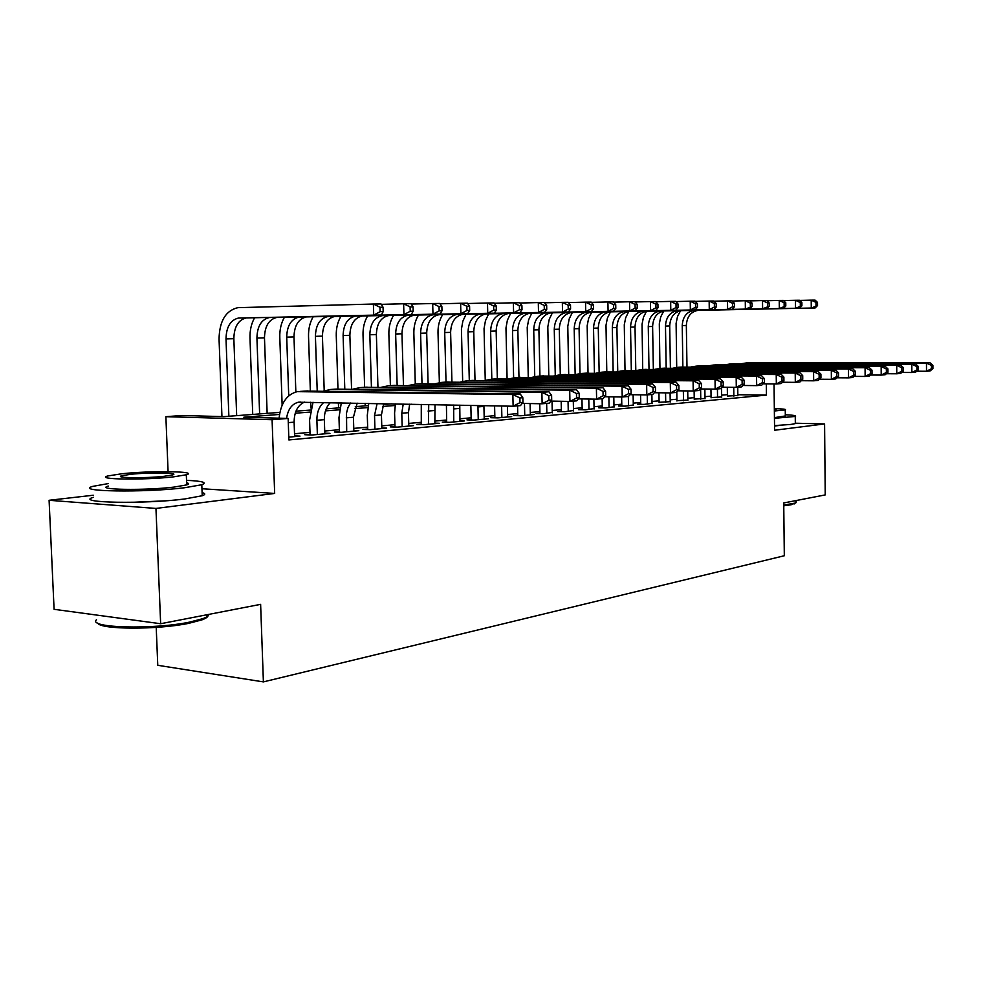<?xml version="1.0" encoding="UTF-8"?>
<svg xmlns="http://www.w3.org/2000/svg" width="982" height="982" viewBox="0 0 982 982"><rect width="100%" height="100%" fill="white"/><g stroke="black" fill="none" stroke-linecap="round" stroke-linejoin="round"><path stroke-width="1.47" d="M774.528 426.004L781.291 425.255M131.858 502.33L164.792 500.857M156.212 627.375L157.771 665.305L263.397 681.889L784.311 555.751L783.734 502.956L825.224 494.916L824.585 423.929L795.334 423.217M263.397 681.889L260.623 604.347L160.643 623.73L54.084 609.306L49.1 500.292L155.954 508.43L274.665 493.43L272.088 419.719L165.884 416.687L182.124 415.484L223.773 416.638L279.882 412.379M93.265 495.235L49.1 500.292M168.082 471.655L165.884 416.687M160.643 623.73L155.954 508.43M727.417 396.053L737.85 395.476M711.066 397.55L721.66 396.961M694.249 399.085L705.002 398.483M676.929 400.668L687.866 400.055M659.106 402.301L670.215 401.663M640.73 403.983L637.465 404.289L644.143 404.4L652.036 403.32M621.815 405.713L618.439 406.02L625.166 406.155L633.304 405.038M602.297 407.505L598.811 407.825L605.599 407.96L613.983 406.806M582.166 409.347L578.582 409.678L585.407 409.813L594.061 408.622M561.385 411.249L557.69 411.581L564.564 411.74L573.5 410.501M539.94 413.213L536.111 413.557L543.046 413.717L552.265 412.44M517.784 415.239L513.819 415.595L520.804 415.767L534.233 414.527L530.329 414.441M494.867 417.338L490.779 417.706L497.8 417.878L511.696 416.601L507.657 416.503M471.176 419.498L466.953 419.891L474.024 420.075L488.385 418.749L484.212 418.639M446.663 421.744L442.281 422.15L449.4 422.346L464.277 420.971L459.957 420.861M421.278 424.064L416.749 424.482L423.905 424.69L439.31 423.267L434.83 423.144M394.973 426.47L390.271 426.9L397.477 427.121L413.447 425.648L408.807 425.513M367.71 428.974L362.837 429.416L370.079 429.65L386.638 428.127L381.826 427.98M339.416 431.564L334.359 432.019L341.638 432.264L358.823 430.681L353.839 430.521M310.054 434.253L304.801 434.731L312.116 434.989L329.964 433.344L324.784 433.16M279.514 414.441L243.806 417.203L288.143 418.43L288.88 439.948L766.451 395.108L737.838 394.727M727.404 394.654L721.635 395.181M711.054 396.139L704.978 396.679M694.225 397.649L687.842 398.226M676.905 399.22L670.19 399.821M659.082 400.828L651.999 401.466M640.706 402.485L633.267 403.16M621.778 404.191L613.946 404.903M602.261 405.959L594.024 406.708M582.13 407.776L573.451 408.561M561.36 409.654L552.228 410.476M539.904 411.593L530.292 412.452M517.735 413.594L507.608 414.502M494.83 415.656L484.163 416.626M471.139 417.804L459.895 418.811M446.614 420.014L434.781 421.082M421.229 422.309L408.745 423.426M394.924 424.678L381.765 425.869M367.649 427.145L353.765 428.398M339.367 429.699L324.711 431.024M309.993 432.35L294.514 433.749M288.782 437.137L299.989 436.106L294.588 435.91M774.049 383.937L774.577 430.251L824.585 423.929M766.451 395.108L766.316 383.876M288.143 418.43L272.088 419.719M295.975 411.151L310.435 410.046M326.196 408.843L339.846 407.812M355.288 406.634L368.176 405.652M383.311 404.498L392.002 403.835M411.507 404.228L409.592 404.375M395.095 405.492L382.587 406.462M367.796 407.604L354.563 408.635M339.477 409.801L325.472 410.881M310.067 412.072L295.238 413.226M274.665 493.43L201.948 488.741M294.612 436.597L294.121 422.162C294.219 411.924 297.669 405.235 304.469 402.117M286.56 418.393C287.959 409.322 291.9 403.933 298.393 402.215L513.132 406.229L512.85 394.518L297.19 391.646C286.707 394.482 280.68 403.332 279.109 418.185M522.94 402.387L520.497 405.603L513.132 406.229L519.994 402.62L522.94 402.387L522.829 397.71L519.883 397.943L519.994 402.62M519.883 397.943L512.85 394.518L520.227 393.966L305.451 391.069M520.227 393.966L522.829 397.71M236.674 415.656L233.851 338.704C234.121 326.822 238.282 319.887 246.31 317.923L381.384 315.013L373.712 315.136L373.381 304.039L237.877 307.661C225.725 310.582 219.44 321.028 219.047 339.011L221.944 416.589M228.867 416.258L226.007 338.937C226.277 326.994 230.439 320.034 238.479 318.045L373.712 315.136L380.12 311.687L383.189 311.638L383.054 307.206L379.985 307.243L380.12 311.687M379.985 307.243L373.381 304.039L381.053 303.966L383.054 307.206M381.384 315.013L383.189 311.638M207.742 614.597C208.835 616.242 206.92 617.997 201.985 619.863L188.826 623.312C157.623 629.867 99.894 629.658 97.709 623.054M96.469 619.765C87.153 627.977 153.302 629.769 189.673 622.097L203.151 618.574L206.883 616.892L209.338 614.29M108.204 483.598L92.885 486.348C73.024 491.577 143.912 492.804 184.395 487.772L201.801 484.74C207.595 482.543 202.513 481.07 186.531 480.333M93.364 497.322C73.54 502.87 144.391 504.282 184.825 498.954L202.218 495.738C205.594 494.535 205.557 493.492 202.096 492.608M186.629 482.776C189.145 483.365 189.17 484.077 186.715 484.899L173.974 487.097C144.82 490.681 94.235 489.809 108.315 486.053M121.707 473.778L107.885 475.951C93.793 479.498 144.391 480.247 173.569 476.847L186.322 474.772C199.334 471.237 150.884 470.55 121.707 473.778M164.141 476.295L172.476 474.944C180.983 472.661 149.522 472.219 130.716 474.306L121.94 475.705C112.979 477.988 145.336 478.467 164.141 476.295M795.776 502.833L791.062 504.785L783.759 505.816M783.746 505.079L795.236 503.066L796.144 501.36M774.442 418.332L795.26 416.442C796.868 415.705 793.554 415.14 785.305 414.735M774.516 425.599L790.964 424.433L795.334 423.598L795.322 422.861M785.318 415.963L774.43 417.632M774.356 410.992L785.256 409.887C786.508 409.273 782.863 408.843 774.332 408.622M774.344 410.243L776.185 409.924L774.332 409.347M324.797 433.823L324.342 419.658C324.256 412.403 326.27 406.732 330.394 402.62M317.358 434.498L316.891 420.271C316.83 412.465 319.101 406.536 323.716 402.497M313.025 402.276L309.588 420.063L310.079 434.916M551.7 400.018L551.602 395.439L548.778 395.66L548.877 400.239L551.7 400.018L549.196 403.172L542.138 403.774L541.88 392.321L330.664 389.461L323.323 391.143M522.166 403.406L542.138 403.774L548.877 400.239M548.778 395.66L541.88 392.321L548.95 391.781L335.66 389.142M548.95 391.781L551.602 395.439M353.851 431.147L353.422 417.24L357.19 403.148M346.695 431.798L346.511 413.103L347.947 407.616L350.5 403.025M341.306 402.841L338.974 417.645L339.441 432.19M579.257 397.747L579.171 393.254L576.459 393.475L576.557 397.968L579.257 397.747L576.704 400.852L569.941 401.429L569.707 390.198L360.013 387.595L352.82 389.179M550.841 401.098L569.941 401.429L576.557 397.968M576.459 393.475L569.707 390.198L576.483 389.682L364.739 387.289M576.483 389.682L579.171 393.254M381.838 428.569L381.433 414.92L383.692 403.676M374.94 429.195L374.535 415.484L377.113 403.541M368.753 403.381L367.293 415.312L367.734 429.576M605.698 395.562L605.612 391.167L603.022 391.376L603.108 395.771L605.698 395.562L603.108 398.618L596.614 399.171L596.393 388.172L388.258 385.791L381.212 387.301M578.337 398.876L596.614 399.171L603.108 395.771M603.022 391.376L596.393 388.172L602.899 387.681L392.739 385.509M602.899 387.681L605.612 391.167M408.819 426.078L408.438 412.673L409.654 404.191M402.166 426.691L401.785 413.226L403.221 404.056M395.402 403.909L394.58 413.054L394.997 427.047M631.082 393.475L631.009 389.167L628.517 389.363L628.59 393.672L631.082 393.475L628.455 396.47L622.22 396.998L622.011 386.221L415.484 384.048L408.586 385.496M604.703 396.74L622.22 396.998L628.59 393.672M628.517 389.363L622.011 386.221L628.259 385.754L419.731 383.778M628.259 385.754L631.009 389.167M254.62 317.702C251.318 323.594 249.784 330.394 249.993 338.103L252.73 414.441M259.629 413.913L256.928 338.029C257.223 326.306 261.372 319.481 269.387 317.53L403.933 314.645L403.627 303.769L381.286 304.359M267.141 413.348L264.477 337.808C264.772 326.147 268.921 319.346 276.936 317.407L411.298 314.522L403.933 314.645L410.231 311.257L413.177 311.22L413.054 306.875L410.108 306.9L410.231 311.257M410.108 306.9L403.627 303.769L410.992 303.708L413.054 306.875M411.298 314.522L413.177 311.22M284.449 317.211C281.159 322.992 279.6 329.67 279.796 337.243L282.141 405.173M288.72 395.856L286.707 337.157C287.026 325.656 291.175 318.954 299.154 317.039L432.976 314.179L432.681 303.512L411.237 304.064M296.49 411.114L296.454 410.046M295.84 391.953L293.986 336.949C294.305 325.496 298.454 318.819 306.433 316.916L440.046 314.056L432.976 314.179L439.163 310.852L441.986 310.815L441.875 306.556L439.04 306.58L439.163 310.852M439.04 306.58L432.681 303.512L439.764 303.45L441.875 306.556M440.046 314.056L441.986 310.815M313.197 316.732C309.907 322.415 308.36 328.97 308.532 336.396L310.349 390.946M310.717 402.239L310.913 408.07M317.211 391.045L315.418 336.323C315.75 325.03 319.887 318.438 327.841 316.56L460.889 313.724L460.607 303.266L439.997 303.794M324.207 390.738L322.427 336.114C322.771 324.87 326.908 318.315 334.85 316.437L467.702 313.614L460.889 313.724L466.966 310.459L469.691 310.422L469.58 306.249L466.867 306.274L466.966 310.459M466.867 306.274L460.607 303.266L467.432 303.205L469.58 306.249M467.702 313.614L469.691 310.422M340.938 316.278C337.648 321.863 336.09 328.295 336.261 335.599L337.968 388.995M338.397 402.78L338.569 407.911M344.792 389.081L343.111 335.513C343.454 324.416 347.591 317.947 355.509 316.094L487.747 313.283L487.489 303.021L467.665 303.524M351.556 389.167L349.874 335.316C350.23 324.269 354.367 317.824 362.272 315.983L494.302 313.172L487.747 313.283L493.725 310.091L496.34 310.054L496.241 305.954L493.627 305.979L493.725 310.091M493.627 305.979L487.489 303.021L494.044 302.959L496.241 305.954M494.302 313.172L496.34 310.054M434.842 423.684L435.014 404.682M428.434 424.273L428.729 404.559M421.278 404.412L421.29 424.617M655.485 391.462L655.411 387.239L653.018 387.436L653.091 391.658L655.485 391.462L652.821 394.408L646.819 394.924L646.635 384.355L441.728 382.379L434.965 383.766M630.027 394.678L646.819 394.924L653.091 391.658M653.018 387.436L646.635 384.355L652.637 383.901L445.754 382.121M652.637 383.901L655.411 387.239M367.698 315.836C364.432 321.323 362.874 327.644 363.021 334.813L364.629 387.301M365.12 403.307L365.194 405.885M371.429 387.19L369.833 334.727C370.202 323.827 374.326 317.468 382.207 315.652L513.598 312.865L513.365 302.787L494.277 303.278M377.947 387.264L376.376 334.543C376.744 323.679 380.869 317.346 388.737 315.541L519.92 312.755L513.598 312.865L519.49 309.723L522.007 309.686L521.921 305.672L519.392 305.697L519.49 309.723M519.392 305.697L513.365 302.787L519.687 302.738L521.921 305.672M519.92 312.755L522.007 309.686M459.969 421.364L459.76 405.173M453.77 421.941L453.635 405.05M446.417 404.915L446.675 422.272M678.943 389.535L678.881 385.386L676.573 385.57L676.635 389.719L678.943 389.535L676.242 392.432L670.473 392.923L670.301 382.55L467.039 380.758L460.423 382.084M654.356 392.702L670.473 392.923L676.635 389.719M676.573 385.57L670.301 382.55L676.082 382.121L470.857 380.513M676.082 382.121L678.881 385.386M393.561 315.406C390.296 320.795 388.725 327.018 388.872 334.064L390.394 385.656M397.145 385.374L395.648 333.978C396.028 323.262 400.14 317.002 407.984 315.222L538.517 312.46L538.296 302.566L519.908 303.033M403.455 385.447L401.969 333.794C402.35 323.115 406.462 316.891 414.281 315.112L544.605 312.362L538.517 312.46L544.31 309.379L546.741 309.342L546.655 305.39L544.224 305.427L544.31 309.379M544.224 305.427L538.296 302.566L544.384 302.517L546.655 305.39M544.605 312.362L546.741 309.342M484.224 419.13L483.905 405.652M478.246 419.682L477.927 405.529M470.844 405.394L471.188 420.001M701.516 387.669L701.455 383.606L699.233 383.778L699.294 387.853L701.516 387.669L698.803 390.517L693.243 390.996L693.083 380.82L491.491 379.199L484.998 380.464M677.752 390.799L693.243 390.996L699.294 387.853M699.233 383.778L693.083 380.82L698.644 380.402L495.112 378.966M698.644 380.402L701.455 383.606M418.541 314.989C415.288 320.292 413.729 326.405 413.852 333.34L415.288 384.048M422.002 383.631L420.591 333.254C420.996 322.71 425.083 316.56 432.89 314.805L562.539 312.067L562.33 302.358L544.605 302.8M428.103 383.692L426.704 333.07C427.096 322.575 431.196 316.45 438.979 314.706L568.406 311.969L562.539 312.067L568.234 309.048L570.579 309.011L570.505 305.132L568.161 305.156L568.234 309.048M568.161 305.156L562.33 302.358L568.21 302.309L570.505 305.132M568.406 311.969L570.579 309.011M507.669 416.969L507.412 406.118M501.888 417.51L501.606 406.008M494.584 405.861L494.879 417.816M723.255 385.877L723.206 381.888L721.07 382.059L721.119 386.049L723.255 385.877L720.518 388.688L715.166 389.13L715.019 379.15L515.096 377.702L508.737 378.905M700.276 388.97L715.166 389.13L721.119 386.049M721.07 382.059L715.019 379.15L720.383 378.745L518.533 377.481M720.383 378.745L723.206 381.888M442.698 314.596C439.457 319.801 437.898 325.815 438.009 332.628L439.371 382.526M446.037 382.108L444.711 332.542C445.128 322.182 449.204 316.13 456.961 314.4L585.714 311.687L585.518 302.149L568.431 302.579M451.941 382.01L450.615 332.37C451.033 322.047 455.108 316.02 462.853 314.301L591.385 311.601L585.714 311.687L591.324 308.716L593.582 308.692L593.509 304.874L591.25 304.899L591.324 308.716M591.25 304.899L585.518 302.149L591.189 302.1L593.509 304.874M591.385 311.601L593.582 308.692M530.341 414.883L530.084 403.553M524.744 415.398L524.474 403.455M517.563 405.861L517.784 415.693M744.209 384.146L744.16 380.243L742.097 380.402L742.147 384.318L744.209 384.146L741.459 386.908L736.291 387.35L736.169 377.542L537.915 376.241L531.692 377.407M721.966 387.203L736.291 387.35L742.147 384.318M742.097 380.402L736.169 377.542L741.336 377.149L541.18 376.032M741.336 377.149L744.16 380.243M552.277 412.87L552.019 401.11M546.864 413.361L546.643 403.393M539.732 403.737L539.953 413.643M764.426 382.489L764.377 378.647L762.388 378.794L762.437 382.649L764.426 382.489L761.651 385.202L756.668 385.619L756.545 375.996L559.986 374.829L553.885 375.946M742.871 385.484L756.668 385.619L762.437 382.649M762.388 378.794L756.545 375.996L761.529 375.615L563.079 374.633M761.529 375.615L764.377 378.647M573.5 410.906L573.304 401.135M568.259 411.397L568.05 401.392M561.176 401.27L561.397 411.667M783.918 380.881L783.882 377.1L781.967 377.248L782.003 381.041L783.918 380.881L781.132 383.557L776.332 383.962L776.222 374.498L581.344 373.467L575.354 374.547M763.039 383.839L776.332 383.962L782.003 381.041M781.967 377.248L776.222 374.498L781.034 374.142L584.278 373.283M781.034 374.142L783.882 377.1M594.073 409.015L593.877 399.122M588.991 409.482L588.783 399.036M581.958 398.925L582.179 409.752M802.748 379.334L802.711 375.615L800.858 375.762L800.895 379.482L802.748 379.334L799.962 381.961L795.31 382.354L795.224 373.062L602.015 372.153L596.148 373.185M782.494 382.243L795.31 382.354L800.895 379.482M800.858 375.762L795.224 373.062L799.864 372.706L604.814 371.969M799.864 372.706L802.711 375.615M613.995 407.186L613.799 396.875M609.073 407.64L608.865 396.802M602.126 398.704L602.297 407.886M820.94 377.825L820.915 374.179L819.123 374.326L819.16 377.972L820.94 377.825L818.141 380.427L813.661 380.807L813.575 371.662L622.048 370.877L616.279 371.871M801.287 380.709L813.661 380.807L819.16 377.972M819.123 374.326L813.575 371.662L818.055 371.319L624.699 370.705M818.055 371.319L820.915 374.179M633.304 405.406L633.12 394.727M628.529 405.848L628.357 396.483M621.643 396.986L621.815 406.094M838.53 376.376L838.505 372.792L836.774 372.927L836.799 376.523L838.53 376.376L835.731 378.929L831.386 379.298L831.312 370.312L641.455 369.637L635.796 370.595L635.023 326.994C635.514 317.996 639.405 312.742 646.721 311.233L766.832 308.741L762.609 308.814L762.511 300.578L749.818 300.885M819.442 379.224L831.386 379.298L836.799 376.523M836.774 372.927L831.312 370.312L835.657 369.981L643.971 369.478M835.657 369.981L838.505 372.792M652.048 403.676L651.888 394.494M647.408 404.105L647.248 394.887M640.571 394.825L640.743 404.339M855.543 374.977L855.518 371.442L853.849 371.577L853.874 375.112L855.543 374.977L852.732 377.493L848.534 377.849L848.473 369.011L660.272 368.434L654.724 369.355M836.995 377.775L848.534 377.849L853.874 375.112M853.849 371.577L848.473 369.011L852.671 368.692L662.666 368.275M852.671 368.692L855.518 371.442M670.227 402.006L670.08 392.91M665.722 402.411L665.575 392.849M658.947 392.763L659.106 402.645M872.016 373.626L871.991 370.153L870.371 370.275L870.396 373.761L872.016 373.626L869.205 376.106L865.13 376.45L865.068 367.747L678.525 367.268L673.075 368.164M853.984 376.376L865.13 376.45L870.396 373.761M870.371 370.275L865.068 367.747L869.144 367.44L680.796 367.121M869.144 367.44L871.991 370.153M687.866 400.374L687.719 390.922M683.509 400.779L683.349 390.873M676.794 391.843L676.942 401M887.961 372.313L887.937 368.888L886.365 369.011L886.39 372.436L887.961 372.313L885.15 374.756L881.21 375.087L881.149 366.519L696.238 366.139L690.898 366.998M870.42 375.026L881.21 375.087L886.39 372.436M886.365 369.011L881.149 366.519L885.089 366.225L698.398 366.004M885.089 366.225L887.937 368.888M705.015 398.802L704.867 389.019M700.767 399.183L700.62 388.97M694.127 390.922L694.249 399.404M903.403 371.036L903.391 367.673L901.869 367.784L901.881 371.159L903.403 371.036L900.592 373.442L896.775 373.774L896.726 365.341L713.448 365.034L708.194 365.869M886.341 373.725L896.775 373.774L901.881 371.159M901.869 367.784L896.726 365.341L900.555 365.046L715.485 364.911M900.555 365.046L903.391 367.673M721.672 397.268L721.537 387.645M717.547 397.649L717.425 388.946M710.943 389.093L711.078 397.857M918.379 369.809L918.366 366.482L916.881 366.605L916.906 369.919L918.379 369.809L915.568 372.178L911.873 372.497L911.824 364.187L730.154 363.978L724.998 364.776M901.758 372.448L911.873 372.497L916.906 369.919M916.881 366.605L911.824 364.187L915.531 363.917L732.093 363.843M915.531 363.917L918.366 366.482M737.85 395.771L737.74 387.227M733.849 396.139L733.738 387.325M727.306 387.252L727.429 396.347M932.9 368.606L932.888 365.341L931.452 365.451L931.464 368.729L932.9 368.606L930.089 370.95L926.505 371.257L926.468 363.082L746.381 362.935L741.324 363.721M916.709 371.221L926.505 371.257L931.464 368.729M931.452 365.451L926.468 363.082L930.064 362.812L748.235 362.824M930.064 362.812L932.888 365.341M466.069 314.203L462.841 321.2L461.43 329.191L462.669 381.311M469.298 380.623L468.046 331.867C468.475 321.666 472.538 315.713 480.247 314.019L608.091 311.331L607.907 301.953L591.409 302.358M475.006 380.378L473.766 331.695C474.196 321.544 478.246 315.615 485.943 313.921L613.566 311.233L608.091 311.331L613.615 308.409L615.8 308.373L615.726 304.629L613.541 304.653L613.615 308.409M613.541 304.653L607.907 301.953L613.382 301.904L615.726 304.629M613.566 311.233L615.8 308.373M488.692 313.835L485.464 320.709L484.052 328.577L485.243 380.365M491.822 379.187L490.632 331.204C491.074 321.163 495.112 315.308 502.784 313.639L629.707 310.975L629.536 301.756L613.603 302.149M497.334 378.831L496.168 331.044C496.61 321.053 500.648 315.21 508.295 313.54L634.998 310.889L629.707 310.975L635.145 308.103L637.257 308.078L637.183 304.395L635.072 304.42L635.145 308.103M635.072 304.42L629.536 301.756L634.826 301.72L637.183 304.395M634.998 310.889L637.257 308.078M510.603 313.467L507.387 320.242L505.976 327.988L507.093 378.892M513.623 377.751L512.518 330.566C512.96 320.684 516.986 314.927 524.597 313.27L650.6 310.631L650.44 301.572L635.035 301.953M518.975 377.444L517.87 330.406C518.324 320.574 522.35 314.829 529.949 313.184L655.706 310.558L650.6 310.631L655.951 307.808L657.989 307.783L657.928 304.162L655.89 304.187L655.951 307.808M655.89 304.187L650.44 301.572L655.559 301.535L657.928 304.162M655.706 310.558L657.989 307.783M531.827 313.111L528.635 319.788L527.224 327.411L528.255 377.383M534.76 376.523L533.717 329.952C534.159 320.218 538.173 314.547 545.734 312.914L670.792 310.312L670.657 301.4L655.755 301.756M539.94 376.106L538.909 329.792C539.363 320.107 543.365 314.449 550.927 312.828L675.739 310.226L670.792 310.312L676.07 307.526L678.046 307.501L677.997 303.941L676.021 303.966L676.07 307.526M676.021 303.966L670.657 301.4L675.604 301.351L677.997 303.941M675.739 310.226L678.046 307.501M552.412 312.767L549.233 319.346L547.821 326.846L548.791 375.922M555.26 375.492L554.265 329.351C554.72 319.764 558.709 314.179 566.233 312.583L690.346 309.993L690.211 301.216L675.8 301.572M560.28 374.817L559.298 329.203C559.765 319.653 563.754 314.093 571.254 312.497L695.133 309.907L690.346 309.993L695.551 307.256L697.466 307.231L697.404 303.733L695.502 303.745L695.551 307.256M695.502 303.745L690.211 301.216L695.011 301.179L697.404 303.733M695.133 309.907L697.466 307.231M572.371 312.436L569.204 318.917L567.792 326.306L568.701 374.51M575.145 374.547L574.2 328.761C574.666 319.334 578.631 313.823 586.094 312.251L709.274 309.686L709.151 301.057L695.207 301.388M580.006 373.516L579.085 328.626C579.552 319.224 583.517 313.737 590.968 312.166L713.914 309.6L709.274 309.686L714.405 306.998L716.259 306.961L716.209 303.524L714.356 303.536L714.405 306.998M714.356 303.536L709.151 301.057L713.791 301.008L716.209 303.524M713.914 309.6L716.259 306.961M591.741 312.116L588.586 318.499L587.175 325.779L588.022 373.148M594.429 373.172L593.533 328.197C594.012 318.905 597.952 313.479 605.378 311.92L727.613 309.379L727.49 300.897L713.988 301.216M599.143 372.387L598.284 328.062C598.762 318.806 602.702 313.393 610.104 311.846L732.106 309.305L727.613 309.379L732.658 306.74L734.462 306.715L734.413 303.315L732.621 303.34L732.658 306.74M732.621 303.34L727.49 300.897L731.995 300.848L734.413 303.315M732.106 309.305L734.462 306.715M610.534 311.81L607.404 318.094L606.004 325.263L606.79 371.847M613.149 371.859L612.314 327.657C612.793 318.487 616.721 313.148 624.086 311.613L745.375 309.097L745.277 300.738L732.179 301.044M617.739 371.417L616.917 327.522C617.408 318.389 621.324 313.062 628.676 311.54L749.732 309.023L745.375 309.097L752.102 306.47L752.065 303.119L750.322 303.143L750.358 306.494M750.322 303.143L745.277 300.738L749.634 300.688L752.065 303.119M749.732 309.023L752.102 306.47M628.787 311.527L625.681 317.714L624.282 324.772L625.018 370.68M631.328 370.57L630.542 327.116C631.033 318.094 634.937 312.816 642.253 311.306L762.609 308.814L769.213 306.224L769.164 302.935L767.482 302.959L767.519 306.249M767.482 302.959L762.511 300.578L766.733 300.541L769.164 302.935M766.832 308.741L769.213 306.224M646.549 311.208L643.443 317.309L642.044 324.281L642.731 369.551M649.004 369.342L648.267 326.601C648.758 317.702 652.637 312.509 659.904 311.012L779.315 308.544L779.229 300.431L766.917 300.725M653.349 369.355L652.613 326.478C653.104 317.603 656.983 312.423 664.237 310.938L783.415 308.471L779.315 308.544L785.796 305.991L785.772 302.751L784.127 302.775L784.164 306.016M784.127 302.775L779.229 300.431L783.329 300.394L785.772 302.751M783.415 308.471L785.796 305.991M663.795 310.913L660.714 316.94L659.315 323.815L659.953 368.434M666.177 368.14L665.489 326.098C665.98 317.321 669.847 312.202 677.064 310.729L795.53 308.274L795.457 300.283L783.513 300.566M670.399 368.152L669.712 325.975C670.215 317.235 674.069 312.129 681.275 310.656L799.52 308.213L795.53 308.274L801.913 305.77L801.877 302.579L800.293 302.591L800.318 305.783M800.293 302.591L795.457 300.283L799.434 300.247L801.877 302.579M799.52 308.213L801.913 305.77M680.575 310.643L677.494 316.572L676.107 323.36L676.708 367.366M682.883 366.986L682.232 325.607C682.736 316.953 686.565 311.895 693.734 310.447L811.279 308.029L811.206 300.148L799.606 300.418M686.983 366.986L686.344 325.484C686.848 316.867 690.677 311.834 697.834 310.386L815.146 307.955L811.279 308.029L817.552 305.549L817.515 302.395L815.981 302.419L816.005 305.574M815.981 302.419L811.206 300.148L815.072 300.111L817.515 302.395M815.146 307.955L817.552 305.549M288.291 422.641L294.121 422.162M300.161 391.413L307.906 390.922M226.007 338.937L233.851 338.704M239.313 317.996L247.157 317.861M316.891 420.271L324.342 419.658M330.664 389.461L338.103 388.995M346.253 417.841L353.422 417.24M360.013 387.595L367.17 387.141M374.535 415.484L381.433 414.92M388.258 385.791L395.157 385.349M401.785 413.226L408.438 412.673M415.484 384.048L422.137 383.631M256.928 338.029L264.477 337.808M270.222 317.481L277.771 317.358M286.707 337.157L293.986 336.949M299.989 316.977L307.268 316.867M315.418 336.323L322.427 336.114M328.675 316.511L335.684 316.388M343.111 335.513L349.874 335.316M356.331 316.044L363.095 315.934M428.066 411.053L434.486 410.513M441.728 382.379L448.136 381.973M369.833 334.727L376.376 334.543M383.029 315.603L389.559 315.492M453.426 408.942L459.625 408.426M467.039 380.758L473.238 380.365M395.648 333.978L401.969 333.794M408.794 315.173L415.104 315.062M477.915 406.916L483.905 406.413M491.491 379.199L497.469 378.819M420.591 333.254L426.704 333.07M433.7 314.756L439.789 314.657M515.096 377.702L520.877 377.321M444.711 332.542L450.615 332.37M457.772 314.35L463.664 314.252M537.915 376.241L543.512 375.885M559.986 374.829L565.399 374.486M581.344 373.467L586.573 373.135M602.015 372.153L607.085 371.822M622.048 370.877L626.958 370.558M641.455 369.637L646.217 369.33M660.272 368.434L664.888 368.14M678.525 367.268L683.006 366.986M696.238 366.139L700.596 365.856M713.448 365.034L717.67 364.764M730.154 363.978L734.254 363.708M746.381 362.935L750.371 362.677M468.046 331.867L473.766 331.695M481.045 313.97L486.753 313.872M490.632 331.204L496.168 331.044M503.582 313.589L509.093 313.491M512.518 330.566L517.87 330.406M525.395 313.221L530.734 313.135M533.717 329.952L538.909 329.792M546.532 312.877L551.712 312.792M554.265 329.351L559.298 329.203M567.007 312.534L572.04 312.448M574.2 328.761L579.085 328.626M586.88 312.202L591.753 312.116M593.533 328.197L598.284 328.062M606.152 311.883L610.878 311.797M612.314 327.657L616.917 327.522M624.859 311.564L629.45 311.49M630.542 327.116L635.023 326.994M643.014 311.269L647.482 311.196M648.267 326.601L652.613 326.478M660.665 310.975L664.998 310.901M665.489 326.098L669.712 325.975M677.813 310.68L682.024 310.619M682.232 325.607L686.344 325.484M694.483 310.41L698.583 310.337M298.393 402.215L300.799 402.043M238.479 318.045L246.31 317.923M206.797 614.781L206.883 616.892M121.989 477.019L121.94 475.705M186.715 484.899L186.322 474.772M201.801 484.74L202.218 495.738M201.985 619.863L203.151 618.574M796.132 500.55L796.157 502.612M785.33 416.466L785.256 409.887M795.26 416.442L795.334 423.598M794.413 503.901L795.236 503.066M269.387 317.53L276.936 317.407M299.154 317.039L306.433 316.916M327.841 316.56L334.85 316.437M355.509 316.094L362.272 315.983M382.207 315.652L388.737 315.541M407.984 315.222L414.281 315.112M432.89 314.805L438.979 314.706M456.961 314.4L462.853 314.301M480.247 314.019L485.943 313.921M502.784 313.639L508.295 313.54M524.597 313.27L529.949 313.184M545.734 312.914L550.927 312.828M566.233 312.583L571.254 312.497M586.094 312.251L590.968 312.166M605.378 311.92L610.104 311.846M624.086 311.613L628.676 311.54M642.253 311.306L646.721 311.233M659.904 311.012L664.237 310.938M677.064 310.729L681.275 310.656M693.734 310.447L697.834 310.386"/></g></svg>
